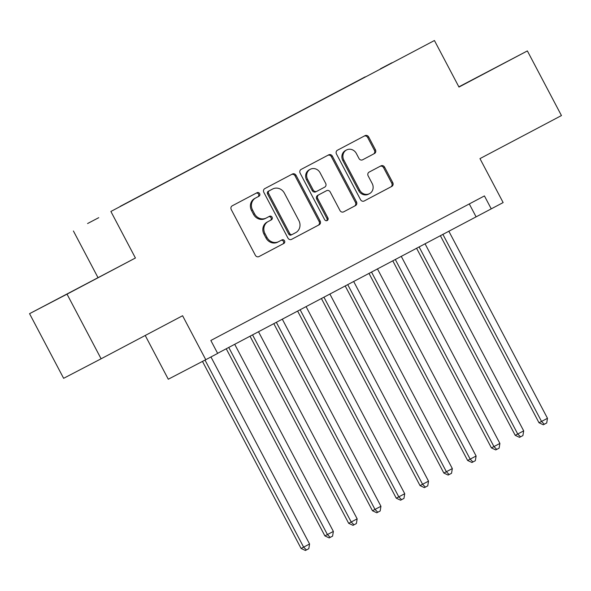<?xml version="1.0" encoding="UTF-8"?>
<svg xmlns="http://www.w3.org/2000/svg" width="591" height="591" viewBox="0 0 591 591"><rect width="100%" height="100%" fill="white"/><g stroke="black" fill="none" stroke-linecap="round" stroke-linejoin="round"><path stroke-width="0.89" d="M259.641 193.604A2.009 1.847 62.5 0 0 257.078 192.688A2.009 1.847 62.5 0 0 257.07 192.696L232.256 205.801A2.866 2.645 62.5 0 0 231.258 209.576L255.349 255.26A2.866 2.645 62.5 0 0 259.006 256.568L283.828 243.455A2.009 1.847 62.5 0 0 284.53 240.81A2.009 1.847 62.5 0 0 281.966 239.894A2.009 1.847 62.5 0 0 281.959 239.902L278.745 241.601A9.183 8.451 62.5 0 1 278.708 241.616A9.183 8.451 62.5 0 1 266.992 237.427L264.982 233.615A9.183 8.451 62.5 0 1 268.174 221.544L271.387 219.852A2.009 1.847 62.5 0 0 272.082 217.207A2.009 1.847 62.5 0 0 269.518 216.291A2.009 1.847 62.5 0 0 269.511 216.299L266.305 217.998A9.183 8.451 62.5 0 1 266.26 218.013A9.183 8.451 62.5 0 1 254.551 213.824L252.542 210.012A9.183 8.451 62.5 0 1 255.733 197.941L258.939 196.249A2.009 1.847 62.5 0 0 259.641 193.604M266.223 218.035L265.293 218.522A9.183 8.451 62.5 0 1 265.248 218.544A9.183 8.451 62.5 0 1 253.532 214.348L251.53 210.544A9.183 8.451 62.5 0 1 254.721 198.473L257.927 196.773A2.009 1.847 62.5 0 0 256.191 193.161M258.858 256.642L282.816 243.98A2.009 1.847 62.5 0 0 281.08 240.367M278.671 241.638L277.733 242.125A9.183 8.451 62.5 0 1 277.696 242.147A9.183 8.451 62.5 0 1 265.98 237.951L263.97 234.147A9.183 8.451 62.5 0 1 267.162 222.076L270.375 220.377A2.009 1.847 62.5 0 0 268.632 216.764M380.456 68.785L391.973 62.735L380.456 68.785M374.443 153.557A2.866 2.645 62.5 0 0 375.44 149.782L368.688 136.964A2.866 2.645 62.5 0 0 365.024 135.657L337.454 150.217A2.866 2.645 62.5 0 0 336.464 153.992L360.547 199.677A2.866 2.645 62.5 0 0 364.211 200.984L391.774 186.424A2.866 2.645 62.5 0 0 392.771 182.649L384.608 167.172A2.866 2.645 62.5 0 0 380.951 165.857L369.146 172.092A2.866 2.645 62.5 0 0 368.149 175.867L372.197 183.542A7.676 7.062 62.5 0 1 369.493 193.649A7.676 7.062 62.5 0 1 359.697 190.147L343.844 160.072A7.676 7.062 62.5 0 1 346.548 149.966A7.676 7.062 62.5 0 1 356.336 153.468L358.981 158.484A2.866 2.645 62.5 0 0 362.638 159.792L373.431 154.081A2.866 2.645 62.5 0 0 374.428 150.313L367.676 137.496A2.866 2.645 62.5 0 0 364.159 136.115M67.027 294.148L135.42 258.008L29.55 313.673L67.027 294.148L101.105 358.789L182.589 315.734L205.764 359.697L217.658 353.411L210.847 340.482L484.435 195.931L491.247 208.859L503.14 202.573L479.966 158.617L561.45 115.563L527.371 50.922L458.86 86.847M135.42 258.008L110.886 211.467L434.429 40.52L458.971 87.062L527.371 50.922M296.061 175.335A2.866 2.645 62.5 0 0 292.397 174.027A2.866 2.645 62.5 0 0 292.39 174.035L264.834 188.595A2.866 2.645 62.5 0 0 263.837 192.363L287.92 238.047A2.866 2.645 62.5 0 0 291.585 239.355L319.147 224.794A2.866 2.645 62.5 0 0 320.145 221.019L296.061 175.335L295.049 175.867A2.866 2.645 62.5 0 0 291.533 174.485M301.144 169.403L328.699 154.849A2.866 2.645 62.5 0 0 328.699 154.849A2.866 2.645 62.5 0 1 332.371 156.15L356.462 201.834A2.866 2.645 62.5 0 1 355.464 205.609L343.674 211.837A2.866 2.645 62.5 0 0 343.674 211.837A2.866 2.645 62.5 0 1 339.995 210.536L330.229 192.009A2.866 2.645 62.5 0 0 326.564 190.694A2.866 2.645 62.5 0 0 326.557 190.701L318.734 194.838A2.866 2.645 62.5 0 0 317.736 198.606L327.902 217.894A2.009 1.847 62.5 0 1 327.2 220.539A2.009 1.847 62.5 0 1 324.636 219.623L300.147 173.178A2.866 2.645 62.5 0 1 301.144 169.403M101.105 358.789L63.629 378.314L29.55 313.673M98.734 217.68L87.579 223.538L98.734 217.68M110.886 211.467L434.429 40.52M365.312 77.015L120.217 206.458M365.223 76.845L120.136 206.392M145.223 335.481L168.287 379.223L205.764 359.697M97.951 277.541L73.41 230.992M217.614 353.322L491.247 208.859M469.284 203.932L476.058 216.779M90.504 281.693L50.612 302.644L90.504 281.693M458.926 86.98L506.302 61.959L458.889 86.907M291.437 239.429L318.135 225.319A2.866 2.645 62.5 0 0 319.133 221.551L295.049 175.867M269.274 190.79A2.009 1.847 62.5 0 0 268.58 193.427L289.723 233.526A2.009 1.847 62.5 0 0 292.279 234.442A2.009 1.847 62.5 0 0 292.294 234.442L295.677 232.655A9.183 8.451 62.5 0 0 298.869 220.583L284.419 193.176A9.183 8.451 62.5 0 0 272.702 188.98A9.183 8.451 62.5 0 0 272.658 189.002L268.262 191.314A2.009 1.847 62.5 0 0 267.568 193.959L268.58 193.427M291.267 234.974L291.282 234.967A2.009 1.847 62.5 0 1 288.704 234.058L267.568 193.959M271.727 189.489A9.183 8.451 62.5 0 0 271.69 189.504A9.183 8.451 62.5 0 0 271.646 189.526L272.658 189.002M268.262 191.314L271.646 189.526M343.511 211.918L354.452 206.133A2.866 2.645 62.5 0 0 355.45 202.366L331.359 156.681A2.866 2.645 62.5 0 0 327.85 155.3M325.545 191.233L325.552 191.225A2.866 2.645 62.5 0 0 325.552 191.225A2.866 2.645 62.5 0 0 325.545 191.233L317.722 195.362A2.866 2.645 62.5 0 0 316.724 199.137L326.889 218.426L327.902 217.894M326.646 220.716A2.009 1.847 62.5 0 0 326.889 218.426M320.093 172.779A7.676 7.062 62.5 0 0 310.297 169.277A7.676 7.062 62.5 0 0 307.601 179.383L313.186 189.977A2.866 2.645 62.5 0 0 316.85 191.292A2.866 2.645 62.5 0 0 316.857 191.285L324.681 187.148A2.866 2.645 62.5 0 0 325.678 183.38L320.093 172.779M310.297 169.277L309.285 169.802A7.676 7.062 62.5 0 0 306.589 179.908L307.601 179.383M315.83 191.816L315.845 191.809A2.866 2.645 62.5 0 1 312.174 190.509L306.589 179.908M362.49 159.865L373.431 154.081M346.548 149.966L345.528 150.491A7.676 7.062 62.5 0 0 342.832 160.597L343.844 160.072M369.493 193.649L368.481 194.18A7.676 7.062 62.5 0 1 358.685 190.671L342.832 160.597M364.063 201.058L390.762 186.948A2.866 2.645 62.5 0 0 391.759 183.18L383.596 167.696A2.866 2.645 62.5 0 0 380.087 166.315M202.477 361.404L301.1 548.455L303.626 547.14L309.573 543.993L210.957 356.949M205.011 360.089L303.626 547.14L306.426 549.955L305.414 550.48L301.1 548.455M309.573 543.993L308.805 548.692L306.426 549.955M226.235 348.771L324.887 535.889L333.368 531.427L234.701 344.294M228.754 347.434L327.421 534.567L330.214 537.382L329.202 537.913L324.887 535.889M333.368 531.427L332.593 536.126L330.214 537.382M250.023 336.198L348.675 523.316L351.209 522.001L357.156 518.854L258.496 331.721M252.549 334.868L351.209 522.001L354.009 524.815L352.997 525.34L348.675 523.316M357.156 518.854L356.388 523.552L354.009 524.815M273.81 323.632L372.47 510.75L380.944 506.288L282.284 319.155M276.337 322.294L374.997 509.427L377.797 512.242L376.785 512.774L372.47 510.75M380.944 506.288L380.176 510.986L377.797 512.242M297.605 311.058L396.258 498.176L398.792 496.861L404.739 493.714L306.072 306.581M300.125 309.728L398.792 496.861L401.585 499.676L400.572 500.2L396.258 498.176M404.739 493.714L403.963 498.412L401.585 499.676M321.393 298.492L420.046 485.61L428.527 481.148L329.867 294.015M323.92 297.155L422.58 484.288L425.38 487.102L424.368 487.634L420.046 485.61M428.527 481.148L427.758 485.846L425.38 487.102M345.181 285.918L443.841 473.036L446.368 471.721L452.322 468.574L353.654 281.449M347.707 284.589L446.368 471.721L449.167 474.536L448.155 475.061L443.841 473.036M452.322 468.574L451.546 473.28L449.167 474.536M368.976 273.352L467.629 460.47L476.11 456.008L377.442 268.875M371.495 272.015L470.163 459.148L472.955 461.963L471.943 462.494L467.629 460.47M476.11 456.008L475.334 460.707L472.955 461.963M392.764 260.786L491.417 447.897L493.95 446.582L499.897 443.435L401.237 256.309M395.29 259.449L493.95 446.582L496.75 449.396L495.738 449.921L491.417 447.897M499.897 443.435L499.129 448.141L496.75 449.396M416.552 248.213L515.212 435.331L523.692 430.869L425.025 243.736M419.078 246.875L517.738 434.008L520.538 436.823L519.526 437.355L515.212 435.331M523.692 430.869L522.917 435.567L520.538 436.823M440.347 235.646L538.999 422.757L541.533 421.442L547.48 418.295L448.813 231.17M442.866 234.309L541.533 421.442L544.326 424.257L543.314 424.781L538.999 422.757M547.48 418.295L546.705 423.001L544.326 424.257M254.721 198.473L255.733 197.941M251.53 210.544L252.542 210.012M253.532 214.348L254.551 213.824M270.375 220.377L271.387 219.852M267.162 222.076L268.174 221.544M263.97 234.147L264.982 233.615M265.98 237.951L266.992 237.427M282.816 243.98L283.828 243.455M257.927 196.773L258.939 196.249M319.133 221.551L320.145 221.019M318.135 225.319L319.147 224.794M288.704 234.058L289.723 233.526M331.359 156.681L332.371 156.15M355.45 202.366L356.462 201.834M354.452 206.133L355.464 205.609M317.722 195.362L318.734 194.838M316.724 199.137L317.736 198.606M312.174 190.509L313.186 189.977M358.685 190.671L359.697 190.147M383.596 167.696L384.608 167.172M391.759 183.18L392.771 182.649M390.762 186.948L391.774 186.424M367.676 137.496L368.688 136.964M374.428 150.313L375.44 149.782M265.248 218.544L266.26 218.013M277.696 242.147L278.708 241.616M271.69 189.504L272.702 188.98"/></g></svg>
